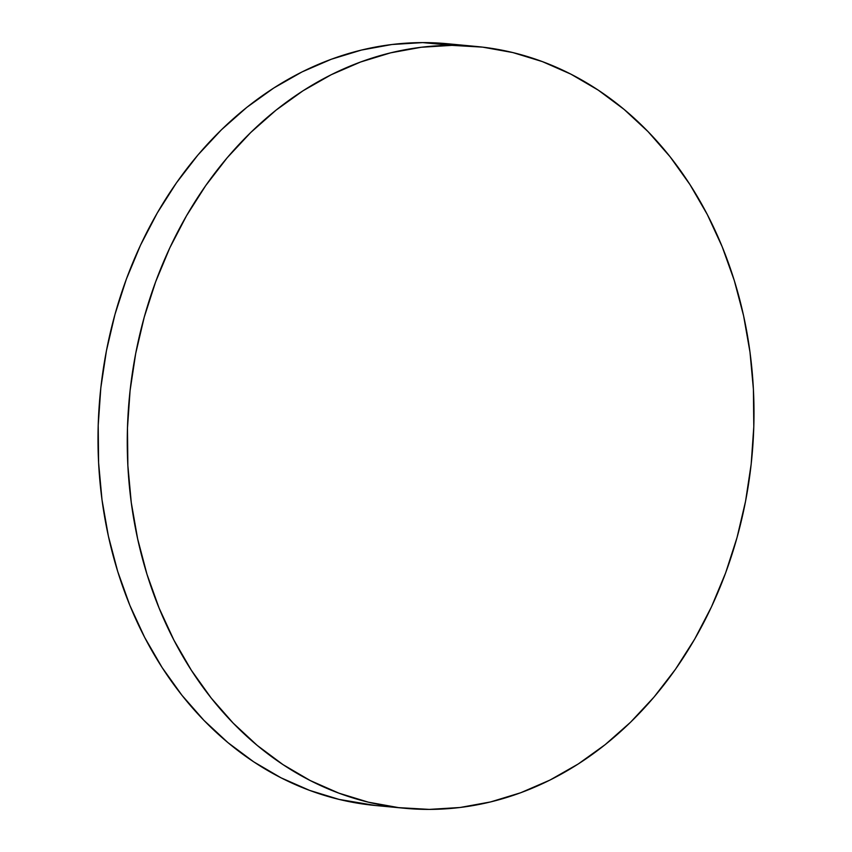 <?xml version="1.0" encoding="UTF-8"?>
<svg xmlns="http://www.w3.org/2000/svg" width="852" height="852" viewBox="0 0 852 852"><rect width="100%" height="100%" fill="white"/><g stroke="black" fill="none" stroke-linecap="round" stroke-linejoin="round"><path stroke-width="1.28" d="M476.587 46.498L447.321 43.729A382.58 312.684 95.4 0 0 422.709 42.6L451.965 45.358A382.58 312.684 -84.6 0 1 476.587 46.498A382.58 312.684 -84.6 0 1 753.104 441.741A382.58 312.684 -84.6 0 1 429.291 809.4A382.58 312.684 -84.6 0 1 404.679 808.271A382.58 312.684 -84.6 0 1 128.151 413.018A382.58 312.684 -84.6 0 1 451.965 45.358L422.709 42.6A382.58 312.684 95.4 0 0 98.896 410.259A382.58 312.684 95.4 0 0 375.412 805.502L404.679 808.271M451.965 45.358L421.218 47.265L390.653 52.835L360.577 62.015L331.258 74.71L303.003 90.791L276.069 110.132L250.722 132.518L227.207 157.737L205.747 185.566L186.545 215.716L169.782 247.911L155.639 281.82L144.244 317.146L135.692 353.527L130.079 390.621L127.47 428.066L127.864 465.512L131.272 502.584L137.662 538.933L146.959 574.205L159.1 608.072L173.946 640.193L191.359 670.268L211.168 698.001L233.192 723.124L257.219 745.404L283.002 764.617L310.309 780.581L338.872 793.148L368.415 802.19L398.651 807.632L429.291 809.4L460.048 807.494L490.603 801.924L520.689 792.754L549.998 780.059L578.252 763.967L605.186 744.637L630.533 722.251L654.059 697.021L675.519 669.203L694.721 639.043L711.473 606.858L725.616 572.938L737.023 537.612L745.564 501.232L751.176 464.138L753.796 426.692L753.402 389.247L749.994 352.174L743.604 315.826L734.296 280.553L722.166 246.686L707.32 214.566L689.907 184.501L670.087 156.768L648.063 131.645L624.047 109.365L598.253 90.142L570.947 74.177L542.383 61.61L512.851 52.568L482.615 47.137L451.965 45.358M447.556 43.75L422.709 42.6L391.952 44.506L361.397 50.076L331.311 59.246L302.002 71.941L273.748 88.033L246.814 107.363L221.467 129.749L197.941 154.979L176.481 182.797L157.279 212.957L140.527 245.142L126.384 279.062L114.977 314.388L106.436 350.768L100.824 387.862L98.204 425.308L98.598 462.753L102.006 499.826L108.396 536.174L117.704 571.447L129.834 605.314L144.68 637.434L162.093 667.499L181.913 695.232L203.937 720.355L227.953 742.635L253.747 761.858L281.053 777.823L309.617 790.39L339.149 799.432L375.657 805.534"/></g></svg>
